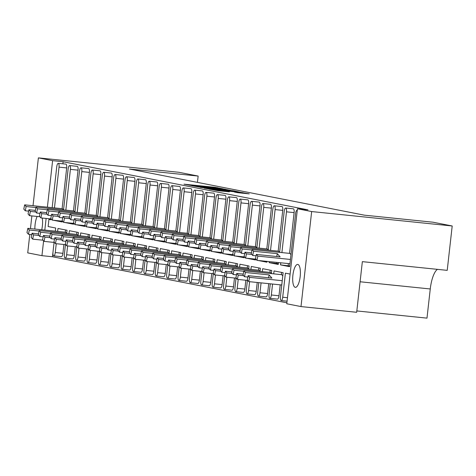 <?xml version="1.0" encoding="UTF-8"?>
<svg xmlns="http://www.w3.org/2000/svg" width="476" height="476" viewBox="0 0 476 476"><rect width="100%" height="100%" fill="white"/><g stroke="black" fill="none" stroke-linecap="round" stroke-linejoin="round"><path stroke-width="0.71" d="M222.584 188.74L215.2 187.336L184.016 184.17L191.59 185.557L222.584 188.74M37.152 216.449A11.531 3.695 -84.1 0 0 34.885 229.063M297.821 264.436A11.531 3.695 -84.1 0 0 297.714 264.418A11.531 3.695 -84.1 0 0 292.883 275.342A11.531 3.695 -84.1 0 0 295.257 287.337A11.531 3.695 -84.1 0 0 295.364 287.355A11.531 3.695 -84.1 0 0 300.195 276.431A11.531 3.695 -84.1 0 0 297.821 264.436M237.411 192.643L249.245 193.875L240.344 192.274L209.154 189.109L218.056 190.709L229.331 191.816L213.052 189.644L236.001 191.905L242.195 192.726L234.501 192.066L237.411 192.643M297.44 208.768L311.661 211.558L300.999 306.574L286.784 303.777L297.44 208.768L307.966 209.845L63.124 161.739L52.604 160.662L47.386 207.185M33.023 205.709L38.389 157.865L178.928 172.288L198.147 176.06L129.407 169.01L364.235 215.146L432.981 222.203L452.2 225.981L311.661 211.558M38.389 157.865L52.604 160.662M230.687 190.376L222.988 188.865L191.798 185.7L200.699 187.3L230.687 190.376M233.889 190.852L239.368 192.084L209.38 189.008L204.246 188.145L216.848 189.174L200.336 187.383L231.669 190.573L233.889 190.852L233.817 191.513M198.147 176.06L197.439 182.379M273.712 273.849L274.039 270.921L283.137 272.706L280.435 296.774A3.6 1.154 -84.1 0 0 281.173 300.576A3.6 1.154 -84.1 0 0 281.209 300.582A3.6 1.154 -84.1 0 0 282.708 297.22L285.41 273.153L290.116 274.081M270.267 283.809L269.065 294.543A3.6 1.154 -84.1 0 0 269.803 298.345A3.6 1.154 -84.1 0 0 269.832 298.351A3.6 1.154 -84.1 0 0 271.338 294.989L278.978 295.774L280.203 284.832M281.346 274.634L281.596 272.409M278.978 295.774A3.6 1.154 95.9 0 1 277.472 299.13A3.6 1.154 95.9 0 1 277.437 299.124M258.777 282.631L257.695 292.306A3.6 1.154 -84.1 0 0 258.426 296.108A3.6 1.154 -84.1 0 0 258.462 296.114A3.6 1.154 -84.1 0 0 259.967 292.752L267.607 293.537L268.714 283.654M269.975 272.397L270.225 270.172M267.607 293.537A3.6 1.154 95.9 0 1 266.102 296.899A3.6 1.154 95.9 0 1 266.066 296.893M247.407 280.4L246.318 290.074A3.6 1.154 -84.1 0 0 247.056 293.876A3.6 1.154 -84.1 0 0 247.092 293.882A3.6 1.154 -84.1 0 0 248.597 290.521L256.231 291.3L257.224 282.47M258.605 270.166L258.855 267.94M256.231 291.3A3.6 1.154 95.9 0 1 254.725 294.662A3.6 1.154 95.9 0 1 254.696 294.656M236.031 278.162L234.948 287.837A3.6 1.154 -84.1 0 0 235.685 291.639A3.6 1.154 -84.1 0 0 235.715 291.645A3.6 1.154 -84.1 0 0 237.221 288.283L244.86 289.069L245.854 280.239M247.234 267.928L247.484 265.703M244.86 289.069A3.6 1.154 95.9 0 1 243.355 292.431A3.6 1.154 95.9 0 1 243.319 292.425M224.66 275.931L223.577 285.606A3.6 1.154 -84.1 0 0 224.309 289.408A3.6 1.154 -84.1 0 0 224.345 289.408A3.6 1.154 -84.1 0 0 225.85 286.052L233.49 286.832L234.478 278.002M235.858 265.697L236.108 263.466M233.49 286.832A3.6 1.154 95.9 0 1 231.985 290.193A3.6 1.154 95.9 0 1 231.949 290.187M213.29 273.694L212.207 283.369A3.6 1.154 -84.1 0 0 212.939 287.171A3.6 1.154 -84.1 0 0 212.974 287.177A3.6 1.154 -84.1 0 0 214.48 283.815L222.113 284.6L223.107 275.771M224.488 263.46L224.737 261.235M222.113 284.6A3.6 1.154 95.9 0 1 220.614 287.962A3.6 1.154 95.9 0 1 220.578 287.956M201.919 271.463L200.83 281.137A3.6 1.154 -84.1 0 0 201.568 284.94A3.6 1.154 -84.1 0 0 201.604 284.94A3.6 1.154 -84.1 0 0 203.103 281.584L210.743 282.363L211.737 273.533M213.117 261.229L213.367 258.998M210.743 282.363A3.6 1.154 95.9 0 1 209.238 285.725A3.6 1.154 95.9 0 1 209.208 285.719M190.543 269.226L189.46 278.9A3.6 1.154 -84.1 0 0 190.198 282.702A3.6 1.154 -84.1 0 0 190.227 282.708A3.6 1.154 -84.1 0 0 191.733 279.347L199.373 280.132L200.36 271.302M201.741 258.992L201.991 256.766M199.373 280.132A3.6 1.154 95.9 0 1 197.867 283.494A3.6 1.154 95.9 0 1 197.832 283.488M179.172 266.994L178.089 276.669A3.6 1.154 -84.1 0 0 178.821 280.471A3.6 1.154 -84.1 0 0 178.857 280.471A3.6 1.154 -84.1 0 0 180.362 277.115L188.002 277.895L188.99 269.065M190.37 256.754L190.62 254.529M188.002 277.895A3.6 1.154 95.9 0 1 186.497 281.256A3.6 1.154 95.9 0 1 186.461 281.251M167.802 264.757L166.713 274.432A3.6 1.154 -84.1 0 0 167.451 278.234A3.6 1.154 -84.1 0 0 167.487 278.24A3.6 1.154 -84.1 0 0 168.992 274.878L176.626 275.663L177.619 266.834M179 254.523L179.25 252.298M176.626 275.663A3.6 1.154 95.9 0 1 175.12 279.025A3.6 1.154 95.9 0 1 175.091 279.019M156.425 262.526L155.343 272.195A3.6 1.154 -84.1 0 0 156.08 275.997A3.6 1.154 -84.1 0 0 156.11 276.003A3.6 1.154 -84.1 0 0 157.615 272.647L165.255 273.426L166.249 264.596M167.629 252.286L167.879 250.061M165.255 273.426A3.6 1.154 95.9 0 1 163.75 276.788A3.6 1.154 95.9 0 1 163.714 276.782M145.055 260.289L143.972 269.963A3.6 1.154 -84.1 0 0 144.704 273.765A3.6 1.154 -84.1 0 0 144.74 273.771A3.6 1.154 -84.1 0 0 146.245 270.41L153.885 271.195L154.873 262.365M156.253 250.055L156.503 247.829M153.885 271.195A3.6 1.154 95.9 0 1 152.38 274.557A3.6 1.154 95.9 0 1 152.344 274.551M133.685 258.057L132.602 267.726A3.6 1.154 -84.1 0 0 133.334 271.528A3.6 1.154 -84.1 0 0 133.369 271.534A3.6 1.154 -84.1 0 0 134.875 268.178L142.514 268.958L143.502 260.128M144.882 247.817L145.132 245.592M142.514 268.958A3.6 1.154 95.9 0 1 141.009 272.32A3.6 1.154 95.9 0 1 140.973 272.314M122.314 255.82L121.225 265.495A3.6 1.154 -84.1 0 0 121.963 269.297A3.6 1.154 -84.1 0 0 121.999 269.303A3.6 1.154 -84.1 0 0 123.504 265.941L131.138 266.727L132.132 257.897M133.512 245.586L133.762 243.361M131.138 266.727A3.6 1.154 95.9 0 1 129.633 270.082A3.6 1.154 95.9 0 1 129.603 270.082M110.938 253.583L109.855 263.258A3.6 1.154 -84.1 0 0 110.593 267.06A3.6 1.154 -84.1 0 0 110.622 267.066A3.6 1.154 -84.1 0 0 112.128 263.704L119.768 264.489L120.755 255.66M122.136 243.349L122.386 241.124M119.768 264.489A3.6 1.154 95.9 0 1 118.262 267.851A3.6 1.154 95.9 0 1 118.226 267.845M99.567 251.352L98.484 261.026A3.6 1.154 -84.1 0 0 99.216 264.829A3.6 1.154 -84.1 0 0 99.252 264.834A3.6 1.154 -84.1 0 0 100.757 261.473L108.397 262.258L109.385 253.428M110.765 241.118L111.015 238.892M108.397 262.258A3.6 1.154 95.9 0 1 106.892 265.614A3.6 1.154 95.9 0 1 106.856 265.614M88.197 249.115L87.108 258.789A3.6 1.154 -84.1 0 0 87.846 262.591A3.6 1.154 -84.1 0 0 87.881 262.597A3.6 1.154 -84.1 0 0 89.387 259.236L97.021 260.021L98.014 251.191M99.395 238.881L99.645 236.655M97.021 260.021A3.6 1.154 95.9 0 1 95.515 263.383A3.6 1.154 95.9 0 1 95.486 263.377M76.826 246.883L75.738 256.558A3.6 1.154 -84.1 0 0 76.475 260.36A3.6 1.154 -84.1 0 0 76.505 260.366A3.6 1.154 -84.1 0 0 78.01 257.004L85.65 257.79L86.644 248.96M88.024 236.649L88.274 234.424M85.65 257.79A3.6 1.154 95.9 0 1 84.145 261.145A3.6 1.154 95.9 0 1 84.115 261.145M65.45 244.646L64.367 254.321A3.6 1.154 -84.1 0 0 65.105 258.123A3.6 1.154 -84.1 0 0 65.135 258.129A3.6 1.154 -84.1 0 0 66.64 254.767L74.28 255.552L75.267 246.723M76.648 234.412L76.898 232.187M74.28 255.552A3.6 1.154 95.9 0 1 72.774 258.914A3.6 1.154 95.9 0 1 72.739 258.908M286.897 302.813L52.467 256.754L54.074 242.415L52.997 252.09A3.6 1.154 -84.1 0 0 53.728 255.892A3.6 1.154 -84.1 0 0 53.764 255.898A3.6 1.154 -84.1 0 0 55.27 252.536L62.909 253.321L63.897 244.491M65.277 232.181L65.527 229.956M62.909 253.321A3.6 1.154 95.9 0 1 61.404 256.677A3.6 1.154 95.9 0 1 61.368 256.671M55.692 228.022L55.341 231.157L55.692 228.022L48.13 226.534L48.933 219.376L50.813 219.745L50.902 218.93M262.335 271.612L262.669 268.684L271.766 270.475L271.409 273.611L270.38 272.439L232.526 268.553L231.675 272.802L233.145 274.491L236.501 274.83M250.965 269.38L251.292 266.453L260.39 268.238L260.039 271.38M239.595 267.143L239.922 264.216L249.019 266.007L248.668 269.142M228.224 264.912L228.551 261.984L237.649 263.769L237.298 266.911L236.263 265.739L198.409 261.854L197.558 266.102L199.028 267.786L202.383 268.131M216.848 262.675L217.175 259.747L226.273 261.538L225.921 264.674L224.892 263.502L187.038 259.616L186.187 263.865L187.651 265.548L191.013 265.894M205.477 260.443L205.805 257.516L214.902 259.301L214.551 262.443M194.107 258.206L194.434 255.279L203.532 257.07L203.181 260.205M182.73 255.975L183.064 253.048L192.161 254.833L191.804 257.974L190.775 256.796L152.921 252.917L152.07 257.165L153.54 258.849L156.896 259.194M171.36 253.738L171.687 250.81L180.785 252.601L180.434 255.737L179.404 254.565L141.55 250.679L140.7 254.928L142.163 256.612L145.525 256.957M159.99 251.506L160.317 248.579L169.414 250.364L169.063 253.506M148.619 249.269L148.946 246.342L158.044 248.133L157.693 251.268M137.243 247.038L137.576 244.111L146.673 245.896L146.316 249.037L145.287 247.859L107.433 243.98L106.582 248.228L108.046 249.912L111.408 250.257M125.872 244.801L126.199 241.873L135.297 243.664L134.946 246.8L133.911 245.628L96.063 241.743L95.212 245.991L96.676 247.675L100.031 248.02M114.502 242.57L114.829 239.642L123.927 241.427L123.576 244.569M103.125 240.332L103.459 237.405L112.556 239.196L112.205 242.332M91.755 238.101L92.082 235.174L101.18 236.959L100.829 240.094L99.799 238.922L61.945 235.043L61.095 239.291L62.558 240.975L65.92 241.32M80.384 235.864L80.712 232.937L89.809 234.722L89.458 237.863L88.423 236.691L50.575 232.806L49.724 237.054L51.188 238.738L54.544 239.083M69.014 233.633L69.341 230.705L78.439 232.49L78.088 235.626M57.638 231.395L57.971 228.468L67.068 230.253L66.711 233.395L65.682 232.223L27.828 228.337L26.977 232.585L28.447 234.269L31.803 234.614M297.268 210.327A3.6 1.154 -84.1 0 0 297.113 210.261A3.6 1.154 -84.1 0 0 297.084 210.255A3.6 1.154 -84.1 0 0 295.578 213.611L289.622 266.667L280.525 264.882L289.705 265.965M63.124 161.739L62.892 163.809M65.872 164.113A3.6 1.154 95.9 0 1 65.902 164.113A3.6 1.154 95.9 0 1 65.938 164.119A3.6 1.154 95.9 0 1 66.676 167.921L59.036 167.141A3.6 1.154 -84.1 0 0 58.298 163.339A3.6 1.154 -84.1 0 0 58.268 163.333A3.6 1.154 -84.1 0 0 56.763 166.689L52.164 207.673M62.1 208.696L66.676 167.921M61.017 221.037L62.261 221.28M77.243 166.35A3.6 1.154 95.9 0 1 77.279 166.35A3.6 1.154 95.9 0 1 77.308 166.356A3.6 1.154 95.9 0 1 78.046 170.158L70.406 169.373A3.6 1.154 -84.1 0 0 69.674 165.571A3.6 1.154 -84.1 0 0 69.639 165.565A3.6 1.154 -84.1 0 0 68.133 168.926L63.534 209.91M73.471 210.927L78.046 170.158M72.394 223.268L73.631 223.512M88.613 168.581A3.6 1.154 95.9 0 1 88.649 168.581A3.6 1.154 95.9 0 1 88.685 168.587A3.6 1.154 95.9 0 1 89.417 172.389L81.783 171.61A3.6 1.154 -84.1 0 0 81.045 167.808A3.6 1.154 -84.1 0 0 81.009 167.802A3.6 1.154 -84.1 0 0 79.504 171.164L74.91 212.147L73.875 210.969L36.027 207.09L35.17 211.338L36.64 213.022L39.996 213.367M84.847 213.165L89.417 172.389M83.764 225.505L85.008 225.749M99.99 170.819A3.6 1.154 95.9 0 1 100.019 170.819A3.6 1.154 95.9 0 1 100.055 170.825A3.6 1.154 95.9 0 1 100.793 174.627L93.153 173.841A3.6 1.154 -84.1 0 0 92.415 170.039A3.6 1.154 -84.1 0 0 92.386 170.033A3.6 1.154 -84.1 0 0 90.88 173.395L86.281 214.379L85.246 213.206L47.398 209.321L46.547 213.569L48.011 215.253L51.366 215.598M96.217 215.396L100.793 174.627M95.135 227.736L96.378 227.98M111.36 173.05A3.6 1.154 95.9 0 1 111.396 173.056A3.6 1.154 95.9 0 1 111.426 173.056A3.6 1.154 95.9 0 1 112.163 176.858L104.524 176.078A3.6 1.154 -84.1 0 0 103.786 172.276A3.6 1.154 -84.1 0 0 103.756 172.27A3.6 1.154 -84.1 0 0 102.251 175.632L97.651 216.616L96.622 215.438L58.768 211.558L57.917 215.806L59.381 217.49L62.743 217.835M107.588 217.633L112.163 176.858M106.505 229.973L107.749 230.217M122.731 175.287A3.6 1.154 95.9 0 1 122.766 175.287A3.6 1.154 95.9 0 1 122.796 175.293A3.6 1.154 95.9 0 1 123.534 179.095L115.894 178.31A3.6 1.154 -84.1 0 0 115.162 174.508A3.6 1.154 -84.1 0 0 115.127 174.502A3.6 1.154 -84.1 0 0 113.621 177.863L109.028 218.847M118.964 219.864L123.534 179.095M117.881 232.205L119.119 232.449M134.101 177.518A3.6 1.154 95.9 0 1 134.137 177.524A3.6 1.154 95.9 0 1 134.172 177.524A3.6 1.154 95.9 0 1 134.904 181.326L127.27 180.547A3.6 1.154 -84.1 0 0 126.533 176.745A3.6 1.154 -84.1 0 0 126.497 176.739A3.6 1.154 -84.1 0 0 124.992 180.101L120.398 221.084L119.363 219.906L81.515 216.027L80.658 220.275L82.128 221.959L85.484 222.304M130.335 222.102L134.904 181.326M129.252 234.442L130.495 234.686M145.477 179.755A3.6 1.154 95.9 0 1 145.507 179.755A3.6 1.154 95.9 0 1 145.543 179.761A3.6 1.154 95.9 0 1 146.281 183.563L138.641 182.778A3.6 1.154 -84.1 0 0 137.903 178.976A3.6 1.154 -84.1 0 0 137.873 178.97A3.6 1.154 -84.1 0 0 136.368 182.332L131.769 223.315L130.739 222.143L92.885 218.258L92.035 222.506L93.498 224.19L96.854 224.535M141.705 224.333L146.281 183.563M140.622 236.673L141.866 236.917M156.848 181.987A3.6 1.154 95.9 0 1 156.884 181.993A3.6 1.154 95.9 0 1 156.913 181.993A3.6 1.154 95.9 0 1 157.651 185.795L150.011 185.015A3.6 1.154 -84.1 0 0 149.28 181.213A3.6 1.154 -84.1 0 0 149.244 181.207A3.6 1.154 -84.1 0 0 147.738 184.569L143.139 225.553M153.076 226.57L157.651 185.795M151.999 238.91L153.236 239.154M168.218 184.224A3.6 1.154 95.9 0 1 168.254 184.224A3.6 1.154 95.9 0 1 168.29 184.23A3.6 1.154 95.9 0 1 169.022 188.032L161.388 187.246A3.6 1.154 -84.1 0 0 160.65 183.444A3.6 1.154 -84.1 0 0 160.614 183.439A3.6 1.154 -84.1 0 0 159.109 186.8L154.516 227.784M164.452 228.807L169.022 188.032M163.369 241.148L164.613 241.391M179.589 186.455A3.6 1.154 95.9 0 1 179.625 186.461A3.6 1.154 95.9 0 1 179.66 186.467A3.6 1.154 95.9 0 1 180.398 190.269L172.758 189.484A3.6 1.154 -84.1 0 0 172.02 185.682A3.6 1.154 -84.1 0 0 171.985 185.676A3.6 1.154 -84.1 0 0 170.485 189.037L165.886 230.021L164.851 228.843L127.003 224.964L126.152 229.212L127.616 230.896L130.971 231.241M175.822 231.038L180.398 190.269M174.74 243.379L175.983 243.623M190.965 188.692A3.6 1.154 95.9 0 1 190.995 188.692A3.6 1.154 95.9 0 1 191.031 188.698A3.6 1.154 95.9 0 1 191.768 192.5L184.129 191.715A3.6 1.154 -84.1 0 0 183.391 187.913A3.6 1.154 -84.1 0 0 183.361 187.907A3.6 1.154 -84.1 0 0 181.856 191.269L177.256 232.252L176.227 231.08L138.373 227.195L137.522 231.443L138.986 233.127L142.348 233.472M187.193 233.276L191.768 192.5M186.11 245.616L187.354 245.86M202.336 190.924A3.6 1.154 95.9 0 1 202.371 190.93A3.6 1.154 95.9 0 1 202.401 190.935A3.6 1.154 95.9 0 1 203.139 194.738L195.499 193.952A3.6 1.154 -84.1 0 0 194.767 190.15A3.6 1.154 -84.1 0 0 194.732 190.144A3.6 1.154 -84.1 0 0 193.226 193.506L188.633 234.489M198.563 235.507L203.139 194.738M197.486 247.847L198.724 248.091M213.706 193.161A3.6 1.154 95.9 0 1 213.742 193.161A3.6 1.154 95.9 0 1 213.778 193.167A3.6 1.154 95.9 0 1 214.509 196.969L206.876 196.183A3.6 1.154 -84.1 0 0 206.138 192.381A3.6 1.154 -84.1 0 0 206.102 192.381A3.6 1.154 -84.1 0 0 204.597 195.737L200.003 236.721M209.94 237.744L214.509 196.969M208.857 250.084L210.1 250.328M225.083 195.392A3.6 1.154 95.9 0 1 225.112 195.398A3.6 1.154 95.9 0 1 225.148 195.404A3.6 1.154 95.9 0 1 225.886 199.206L218.246 198.421A3.6 1.154 -84.1 0 0 217.508 194.619A3.6 1.154 -84.1 0 0 217.478 194.613A3.6 1.154 -84.1 0 0 215.973 197.974L211.374 238.958L210.338 237.786L172.49 233.9L171.64 238.149L173.103 239.833L176.459 240.178M221.31 239.975L225.886 199.206M220.227 252.316L221.471 252.56M236.453 197.629A3.6 1.154 95.9 0 1 236.489 197.629A3.6 1.154 95.9 0 1 236.518 197.635A3.6 1.154 95.9 0 1 237.256 201.437L229.616 200.652A3.6 1.154 -84.1 0 0 228.885 196.85A3.6 1.154 -84.1 0 0 228.849 196.85A3.6 1.154 -84.1 0 0 227.344 200.206L222.744 241.189L221.715 240.017L183.861 236.132L183.01 240.38L184.474 242.07L187.836 242.409M232.681 242.213L237.256 201.437M231.598 254.553L232.841 254.797M247.823 199.86A3.6 1.154 95.9 0 1 247.859 199.866A3.6 1.154 95.9 0 1 247.895 199.872A3.6 1.154 95.9 0 1 248.627 203.674L240.987 202.889A3.6 1.154 -84.1 0 0 240.255 199.087A3.6 1.154 -84.1 0 0 240.219 199.081A3.6 1.154 -84.1 0 0 238.714 202.443L234.121 243.426M244.057 244.444L248.627 203.674M242.974 256.784L244.218 257.028M259.194 202.098A3.6 1.154 95.9 0 1 259.23 202.098A3.6 1.154 95.9 0 1 259.265 202.104A3.6 1.154 95.9 0 1 259.997 205.906L252.363 205.12A3.6 1.154 -84.1 0 0 251.625 201.318A3.6 1.154 -84.1 0 0 251.59 201.318A3.6 1.154 -84.1 0 0 250.09 204.674L245.491 245.658M255.428 246.681L259.997 205.906M254.345 259.021L255.588 259.265M270.57 204.335A3.6 1.154 95.9 0 1 270.6 204.335A3.6 1.154 95.9 0 1 270.636 204.341A3.6 1.154 95.9 0 1 271.374 208.143L263.734 207.357A3.6 1.154 -84.1 0 0 262.996 203.555A3.6 1.154 -84.1 0 0 262.966 203.549A3.6 1.154 -84.1 0 0 261.461 206.911L256.861 247.895L255.832 246.723L217.978 242.837L217.127 247.086L218.591 248.769L221.953 249.115M266.798 248.912L271.374 208.143M265.715 261.253L266.959 261.497M281.941 206.566A3.6 1.154 95.9 0 1 281.976 206.566A3.6 1.154 95.9 0 1 282.006 206.572A3.6 1.154 95.9 0 1 282.744 210.374L275.104 209.595A3.6 1.154 -84.1 0 0 274.372 205.787A3.6 1.154 -84.1 0 0 274.337 205.787A3.6 1.154 -84.1 0 0 272.831 209.142L268.232 250.126L267.203 248.954L229.349 245.069L228.498 249.317L229.968 251.007L233.323 251.352M278.46 262.562L278.252 264.436L269.154 262.645L276.794 263.43L276.907 262.401M278.168 251.149L282.744 210.374M276.794 263.43L278.329 263.734M293.311 208.803A3.6 1.154 95.9 0 1 293.347 208.803A3.6 1.154 95.9 0 1 293.383 208.809A3.6 1.154 95.9 0 1 294.114 212.611L286.481 211.826A3.6 1.154 -84.1 0 0 285.743 208.024A3.6 1.154 -84.1 0 0 285.707 208.018A3.6 1.154 -84.1 0 0 284.202 211.38L279.608 252.363M288.164 265.662L288.397 263.579M289.545 253.381L294.114 212.611M258.081 260.467L266.881 262.199L266.971 261.383M246.705 258.236L255.511 259.967L255.6 259.146M235.334 255.999L244.134 257.73L244.23 256.915M223.964 253.767L232.764 255.499L232.853 254.678M212.588 251.53L221.394 253.262L221.483 252.447M201.217 249.299L210.023 251.03L210.112 250.209M189.847 247.062L198.647 248.793L198.742 247.978M178.476 244.831L187.276 246.556L187.365 245.741M167.1 242.593L175.906 244.325L175.995 243.51M155.729 240.362L164.529 242.088L164.625 241.272M144.359 238.125L153.159 239.856L153.254 239.041M132.988 235.894L141.788 237.619L141.878 236.804M121.612 233.656L130.418 235.388L130.507 234.573M110.242 231.425L119.042 233.151L119.137 232.336M98.871 229.188L107.671 230.919L107.76 230.104M87.495 226.957L96.301 228.682L96.39 227.867M76.124 224.72L84.924 226.451L85.02 225.63M64.754 222.488L73.554 224.214L73.649 223.399M53.383 220.251L62.183 221.983L62.273 221.161M50.831 219.573L48.933 219.376M280.525 264.882L280.763 262.8M281.905 252.601L286.481 211.826M269.154 262.645L269.273 261.616M270.535 250.364L275.104 209.595M259.158 248.127L263.734 207.357M247.788 245.896L252.363 205.12M236.417 243.658L240.987 202.889M225.047 241.427L229.616 200.652M213.67 239.19L218.246 198.421M202.3 236.959L206.876 196.183M190.93 234.722L195.499 193.952M179.553 232.49L184.129 191.715M168.183 230.253L172.758 189.484M156.812 228.022L161.388 187.246M145.442 225.785L150.011 185.015M134.065 223.553L138.641 182.778M122.695 221.316L127.27 180.547M111.324 219.085L115.894 178.31M99.954 216.848L104.524 176.078M88.578 214.616L93.153 173.841M77.207 212.379L81.783 171.61M65.837 210.148L70.406 169.373M54.46 207.911L59.036 167.141M55.27 252.536L56.257 243.706M66.64 254.767L67.634 245.937M78.01 257.004L79.004 248.174M89.387 259.236L90.375 250.406M100.757 261.473L101.745 252.643M112.128 263.704L113.121 254.874M123.504 265.941L124.492 257.111M134.875 268.178L135.862 259.349M146.245 270.41L147.239 261.58M157.615 272.647L158.609 263.817M168.992 274.878L169.98 266.048M180.362 277.115L181.35 268.285M191.733 279.347L192.726 270.517M203.103 281.584L204.097 272.754M214.48 283.815L215.467 274.985M225.85 286.052L226.844 277.222M237.221 288.283L238.214 279.454M248.597 290.521L249.585 281.691M259.967 292.752L261.074 282.869M271.338 294.989L272.564 284.047M46.118 218.436L44.815 230.081M43.608 240.856L41.942 255.671L27.727 252.881L29.804 234.412M30.452 228.605L31.874 215.908M41.727 229.765A11.531 3.695 -84.1 0 0 42.287 218.044M452.2 225.981L447.22 270.356L362.355 261.645L356.673 312.286L300.999 306.574M356.827 310.935L426.984 318.135L430.256 288.968A21.616 6.926 95.9 0 1 437.432 269.351M52.467 256.754L41.942 255.671M223.494 189.026L194.773 186.068L223.494 189.026M230.229 190.775L219.085 189.388L230.229 190.775L230.188 191.144M28.905 209.737L30.369 211.421L29.518 215.67L28.054 213.986L28.905 209.737L35.361 210.398M63.522 209.91L62.505 208.738L24.651 204.853L23.8 209.101L25.27 210.785L28.625 211.13M30.369 211.421L35.724 211.969M29.518 215.67L39.871 216.729M35.932 207.542L26.12 206.536L24.651 204.853M26.12 206.536L25.27 210.785M32.082 233.216L33.546 234.906L32.695 239.154L31.232 237.47L32.082 233.216L38.538 233.883M33.546 234.906L38.901 235.453M32.695 239.154L43.048 240.213M39.109 231.027L29.298 230.021L27.828 228.337M29.298 230.021L28.447 234.269M40.276 211.969L41.745 213.653L40.888 217.901L39.425 216.217L40.276 211.969L46.731 212.629M41.745 213.653L47.094 214.206M40.888 217.901L51.241 218.966M47.302 209.779L37.491 208.774L36.027 207.09M37.491 208.774L36.64 213.022M51.646 214.206L53.116 215.89L52.265 220.138L50.795 218.454L51.646 214.206L58.102 214.866M53.116 215.89L58.465 216.437M52.265 220.138L62.612 221.197M58.679 212.01L48.861 211.005L47.398 209.321M48.861 211.005L48.011 215.253M63.022 216.437L64.486 218.121L63.635 222.369L62.166 220.685L63.022 216.437L69.478 217.098M64.486 218.121L69.841 218.674M63.635 222.369L73.988 223.434M70.049 214.248L60.238 213.242L58.768 211.558M60.238 213.242L59.381 217.49M74.393 218.674L75.862 220.358L75.006 224.607L73.542 222.923L74.393 218.674L80.849 219.335M109.016 218.847L107.992 217.675L70.139 213.789L69.288 218.038L70.757 219.722L74.113 220.067M75.862 220.358L81.212 220.906M75.006 224.607L85.359 225.666M81.42 216.479L71.608 215.473L70.139 213.789M71.608 215.473L70.757 219.722M85.763 220.906L87.233 222.59L86.382 226.838L84.912 225.154L85.763 220.906L92.219 221.572M87.233 222.59L92.582 223.143M86.382 226.838L96.729 227.903M92.796 218.716L82.979 217.71L81.515 216.027M82.979 217.71L82.128 221.959M97.14 223.143L98.603 224.827L97.753 229.075L96.283 227.391L97.14 223.143L103.595 223.803M98.603 224.827L103.958 225.374M97.753 229.075L108.106 230.134M104.167 220.953L94.355 219.942L92.885 218.258M94.355 219.942L93.498 224.19M108.51 225.374L109.974 227.058L109.123 231.306L107.659 229.622L108.51 225.374L114.966 226.04M143.127 225.547L142.11 224.375L104.256 220.495L103.405 224.743L104.875 226.427L108.23 226.772M109.974 227.058L115.329 227.611M109.123 231.306L119.476 232.371M115.537 223.185L105.726 222.179L104.256 220.495M105.726 222.179L104.875 226.427M119.881 227.611L121.35 229.295L120.493 233.543L119.03 231.86L119.881 227.611L126.336 228.272M154.504 227.784L153.48 226.612L115.632 222.726L114.775 226.975L116.245 228.659L119.601 229.004M121.35 229.295L126.699 229.843M120.493 233.543L130.846 234.603M126.908 225.422L117.096 224.41L115.632 222.726M117.096 224.41L116.245 228.659M43.453 235.453L44.922 237.137L44.066 241.386L42.602 239.702L43.453 235.453L49.909 236.114M78.076 235.626L77.052 234.454L39.205 230.568L38.348 234.823L39.817 236.507L43.173 236.852M44.922 237.137L50.272 237.685M44.066 241.386L54.419 242.451M50.48 233.264L40.668 232.258L39.205 230.568M40.668 232.258L39.817 236.507M54.823 237.691L56.293 239.374L55.442 243.623L53.972 241.939L54.823 237.691L61.279 238.351M56.293 239.374L61.642 239.922M55.442 243.623L65.789 244.682M61.856 235.495L52.039 234.489L50.575 232.806M52.039 234.489L51.188 238.738M66.2 239.922L67.663 241.606L66.813 245.854L65.343 244.17L66.2 239.922L72.655 240.582M67.663 241.606L73.018 242.153M66.813 245.854L77.166 246.919M73.227 237.732L63.415 236.727L61.945 235.043M63.415 236.727L62.558 240.975M77.57 242.159L79.04 243.843L78.183 248.091L76.719 246.407L77.57 242.159L84.026 242.82M112.187 242.332L111.17 241.159L73.316 237.274L72.465 241.522L73.935 243.206L77.29 243.551M79.04 243.843L84.389 244.39M78.183 248.091L88.536 249.15M84.597 239.963L74.786 238.958L73.316 237.274M74.786 238.958L73.935 243.206M88.941 244.39L90.41 246.074L89.559 250.322L88.09 248.639L88.941 244.39L95.396 245.051M123.564 244.563L122.54 243.391L84.692 239.511L83.835 243.76L85.305 245.443L88.661 245.789M90.41 246.074L95.759 246.627M89.559 250.322L99.906 251.387M95.974 242.201L86.156 241.195L84.692 239.511M86.156 241.195L85.305 245.443M100.317 246.627L101.781 248.311L100.93 252.56L99.46 250.876L100.317 246.627L106.773 247.288M101.781 248.311L107.136 248.859M100.93 252.56L111.283 253.619M107.344 244.432L97.532 243.426L96.063 241.743M97.532 243.426L96.676 247.675M111.687 248.859L113.151 250.543L112.3 254.791L110.837 253.107L111.687 248.859L118.143 249.519M113.151 250.543L118.506 251.096M112.3 254.791L122.653 255.856M118.714 246.669L108.903 245.664L107.433 243.98M108.903 245.664L108.046 249.912M131.251 229.843L132.721 231.526L131.87 235.775L130.4 234.091L131.251 229.843L137.707 230.509M132.721 231.526L138.07 232.08M131.87 235.775L142.217 236.84M138.284 227.653L128.466 226.647L127.003 224.964M128.466 226.647L127.616 230.896M142.627 232.08L144.091 233.764L143.24 238.012L141.771 236.328L142.627 232.08L149.083 232.74M144.091 233.764L149.446 234.311M143.24 238.012L153.593 239.071M149.654 229.89L139.843 228.879L138.373 227.195M139.843 228.879L138.986 233.127M153.998 234.311L155.468 235.995L154.611 240.249L153.147 238.559L153.998 234.311L160.454 234.977M188.615 234.489L187.598 233.317L149.744 229.432L148.893 233.68L150.362 235.364L153.718 235.709M155.468 235.995L160.817 236.548M154.611 240.249L164.964 241.308M161.025 232.121L151.213 231.116L149.744 229.432M151.213 231.116L150.362 235.364M123.058 251.096L124.528 252.78L123.671 257.028L122.207 255.344L123.058 251.096L129.514 251.756M157.681 251.268L156.658 250.096L118.81 246.211L117.953 250.459L119.422 252.143L122.778 252.488M124.528 252.78L129.877 253.327M123.671 257.028L134.024 258.087M130.085 248.9L120.273 247.895L118.81 246.211M120.273 247.895L119.422 252.143M134.428 253.327L135.898 255.011L135.047 259.259L133.577 257.575L134.428 253.327L140.884 253.994M169.051 253.5L168.028 252.328L130.18 248.448L129.329 252.696L130.793 254.38L134.149 254.725M135.898 255.011L141.247 255.564M135.047 259.259L145.394 260.324M141.461 251.138L131.644 250.132L130.18 248.448M131.644 250.132L130.793 254.38M145.805 255.564L147.268 257.248L146.418 261.497L144.948 259.813L145.805 255.564L152.261 256.225M147.268 257.248L152.623 257.796M146.418 261.497L156.771 262.556M152.832 253.375L143.02 252.363L141.55 250.679M143.02 252.363L142.163 256.612M165.368 236.548L166.838 238.232L165.981 242.48L164.517 240.796L165.368 236.548L171.824 237.209M199.991 236.721L198.968 235.549L161.12 231.663L160.263 235.912L161.733 237.595L165.089 237.94M166.838 238.232L172.187 238.779M165.981 242.48L176.334 243.545M172.401 234.359L162.584 233.347L161.12 231.663M162.584 233.347L161.733 237.595M176.745 238.779L178.208 240.463L177.358 244.718L175.888 243.028L176.745 238.779L183.2 239.446M178.208 240.463L183.563 241.017M177.358 244.718L187.705 245.777M183.772 236.59L173.954 235.584L172.49 233.9M173.954 235.584L173.103 239.833M188.115 241.017L189.579 242.7L188.728 246.949L187.264 245.265L188.115 241.017L194.571 241.677M189.579 242.7L194.934 243.248M188.728 246.949L199.081 248.014M195.142 238.827L185.331 237.816L183.861 236.132M185.331 237.816L184.474 242.07M157.175 257.796L158.639 259.48L157.788 263.728L156.324 262.044L157.175 257.796L163.631 258.462M158.639 259.48L163.994 260.033M157.788 263.728L168.141 264.793M164.202 255.606L154.391 254.6L152.921 252.917M154.391 254.6L153.54 258.849M168.546 260.033L170.015 261.717L169.159 265.965L167.695 264.281L168.546 260.033L175.001 260.693M203.169 260.205L202.145 259.033L164.297 255.148L163.441 259.396L164.91 261.08L168.266 261.425M170.015 261.717L175.364 262.264M169.159 265.965L179.511 267.024M175.573 257.843L165.761 256.832L164.297 255.148M165.761 256.832L164.91 261.08M179.922 262.264L181.386 263.948L180.535 268.196L179.065 266.512L179.922 262.264L186.378 262.93M214.539 262.437L213.516 261.264L175.668 257.385L174.817 261.633L176.281 263.317L179.636 263.662M181.386 263.948L186.741 264.501M180.535 268.196L190.882 269.261M186.949 260.075L177.131 259.069L175.668 257.385M177.131 259.069L176.281 263.317M199.486 243.248L200.955 244.938L200.099 249.186L198.635 247.496L199.486 243.248L205.941 243.914M234.109 243.426L233.085 242.254L195.231 238.369L194.381 242.617L195.85 244.301L199.206 244.646M200.955 244.938L206.304 245.485M200.099 249.186L210.451 250.245M206.513 241.058L196.701 240.053L195.231 238.369M196.701 240.053L195.85 244.301M210.856 245.485L212.326 247.169L211.475 251.417L210.005 249.733L210.856 245.485L217.312 246.146M245.479 245.658L244.456 244.485L206.608 240.6L205.751 244.848L207.221 246.538L210.576 246.877M212.326 247.169L217.675 247.716M211.475 251.417L221.822 252.482M217.889 243.295L208.071 242.284L206.608 240.6M208.071 242.284L207.221 246.538M222.232 247.716L223.696 249.406L222.845 253.654L221.376 251.971L222.232 247.716L228.688 248.383M223.696 249.406L229.051 249.954M222.845 253.654L233.198 254.714M229.259 245.527L219.448 244.521L217.978 242.837M219.448 244.521L218.591 248.769M191.292 264.501L192.756 266.185L191.905 270.433L190.436 268.75L191.292 264.501L197.748 265.162M192.756 266.185L198.111 266.733M191.905 270.433L202.258 271.498M198.319 262.312L188.508 261.3L187.038 259.616M188.508 261.3L187.651 265.548M202.663 266.733L204.133 268.416L203.276 272.671L201.812 270.981L202.663 266.733L209.119 267.399M204.133 268.416L209.482 268.97M203.276 272.671L213.629 273.73M209.69 264.543L199.878 263.537L198.409 261.854M199.878 263.537L199.028 267.786M214.033 268.97L215.503 270.654L214.652 274.902L213.183 273.218L214.033 268.97L220.489 269.63M248.656 269.142L247.633 267.97L209.785 264.085L208.928 268.333L210.398 270.017L213.754 270.362M215.503 270.654L220.852 271.201M214.652 274.902L224.999 275.967M221.066 266.78L211.249 265.769L209.785 264.085M211.249 265.769L210.398 270.017M233.603 249.954L235.067 251.637L234.216 255.886L232.752 254.202L233.603 249.954L240.059 250.614M235.067 251.637L240.422 252.185M234.216 255.886L244.569 256.951M240.63 247.764L230.818 246.758L229.349 245.069M230.818 246.758L229.968 251.007M244.973 252.191L246.443 253.875L245.586 258.123L244.123 256.439L244.973 252.191L251.429 252.851M279.596 252.363L278.573 251.191L240.725 247.306L239.868 251.554L241.338 253.238L244.694 253.583M246.443 253.875L251.792 254.422M245.586 258.123L255.939 259.182M252 249.995L242.189 248.99L240.725 247.306M242.189 248.99L241.338 253.238M256.344 254.422L257.813 256.106L256.963 260.354L255.493 258.67L256.344 254.422L280.108 256.861L277.324 253.66L253.559 251.227L252.096 249.537L289.943 253.422L290.979 254.606M257.813 256.106L290.431 259.456M256.963 260.354L289.955 263.74M252.096 249.537L251.245 253.791L252.708 255.475L256.064 255.82M253.559 251.227L252.708 255.475M276.752 256.516L277.324 253.66M225.41 271.201L226.874 272.885L226.023 277.139L224.553 275.449L225.41 271.201L231.866 271.867M260.027 271.38L259.009 270.207L221.156 266.322L220.305 270.57L221.768 272.254L225.13 272.599M226.874 272.885L232.228 273.438M226.023 277.139L236.376 278.198M232.437 269.011L222.625 268.006L221.156 266.322M222.625 268.006L221.768 272.254M236.78 273.438L238.244 275.122L237.393 279.37L235.929 277.686L236.78 273.438L243.236 274.099M238.244 275.122L243.599 275.669M237.393 279.37L247.746 280.435M243.807 271.249L233.996 270.237L232.526 268.553M233.996 270.237L233.145 274.491M248.151 275.669L249.62 277.359L248.764 281.608L247.3 279.918L248.151 275.669L271.915 278.109L269.13 274.914L245.366 272.474L243.902 270.79L281.75 274.676L282.786 275.86M249.62 277.359L282.238 280.703M248.764 281.608L281.756 284.993M243.902 270.79L243.046 275.039L244.515 276.723L247.871 277.068M245.366 272.474L244.515 276.723M268.559 277.764L269.13 274.914M282.708 297.22L287.468 297.708M360.1 281.768L430.256 288.968M215.158 187.711L215.2 187.336M217.383 187.978L217.425 187.615M225.136 189.811L225.213 189.145M202.722 187.508L202.764 187.145M220.715 189.353L220.757 188.99M217.568 189.847L217.609 189.484M219.109 190.007L219.18 189.412M221.001 190.198L221.048 189.781M223.232 190.43L223.274 190.061M238.952 192.851L238.988 192.488M219.204 190.828L219.246 190.465M224.244 191.346L224.285 190.983M226.475 191.572L226.511 191.263M242.498 193.22L242.57 192.554M58.268 163.333L65.902 164.113M53.764 255.898L61.404 256.677M69.639 165.565L77.279 166.35M81.009 167.802L88.649 168.581M92.386 170.033L100.019 170.819M103.756 172.27L111.396 173.056M115.127 174.502L122.766 175.287M126.497 176.739L134.137 177.524M137.873 178.97L145.507 179.755M149.244 181.207L156.884 181.993M160.614 183.439L168.254 184.224M171.985 185.676L179.625 186.461M183.361 187.907L190.995 188.692M194.732 190.144L202.371 190.93M206.102 192.381L213.742 193.161M217.478 194.613L225.112 195.398M228.849 196.85L236.489 197.629M240.219 199.081L247.859 199.866M251.59 201.318L259.23 202.098M262.966 203.549L270.6 204.335M274.337 205.787L281.976 206.566M285.707 208.018L293.347 208.803M65.135 258.129L72.774 258.914M76.505 260.366L84.145 261.145M87.881 262.597L95.515 263.383M99.252 264.834L106.892 265.614M110.622 267.066L118.262 267.851M121.999 269.303L129.633 270.082M133.369 271.534L141.009 272.32M144.74 273.771L152.38 274.557M156.11 276.003L163.75 276.788M167.487 278.24L175.12 279.025M178.857 280.471L186.497 281.256M190.227 282.708L197.867 283.494M201.604 284.94L209.238 285.725M212.974 287.177L220.614 287.962M224.345 289.408L231.985 290.193M235.715 291.645L243.355 292.431M247.092 293.882L254.725 294.662M258.462 296.114L266.102 296.899M269.832 298.351L277.472 299.13M281.209 300.582L287.076 301.183M224.541 189.745L224.595 189.269M218.764 189.972L218.805 189.567M233.383 191.471L233.436 191.013M219.019 189.995L219.085 189.388M242.147 193.185L242.195 192.726"/></g></svg>
